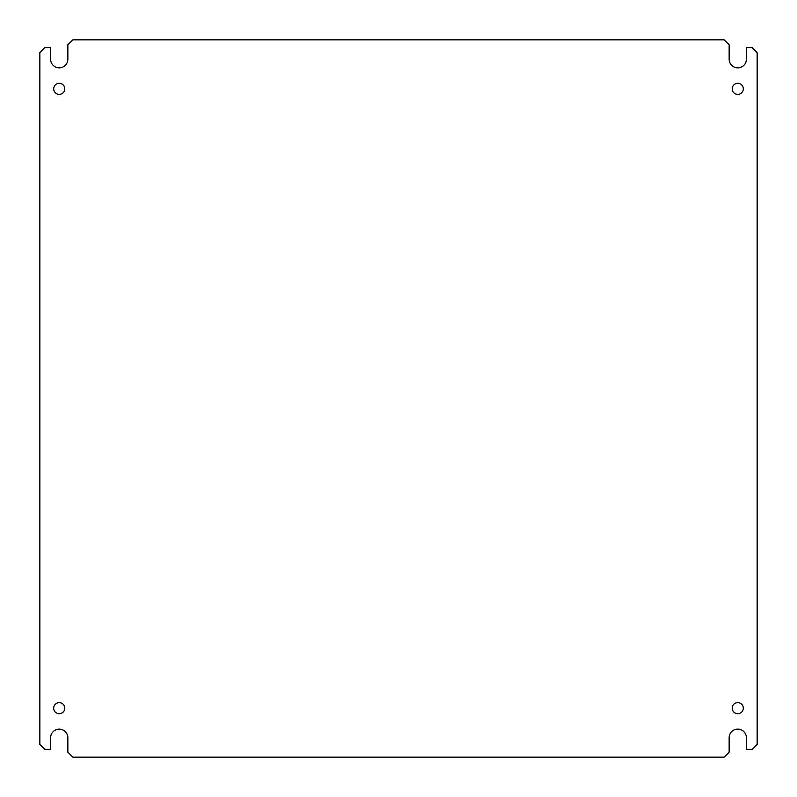 <?xml version="1.0" encoding="UTF-8"?>
<svg xmlns="http://www.w3.org/2000/svg" width="797" height="797" viewBox="0 0 797 797"><rect width="100%" height="100%" fill="white"/><g stroke="black" fill="none" stroke-linecap="round" stroke-linejoin="round"><path stroke-width="1.2" d="M67.855 59.237A8.628 8.628 0 0 1 59.237 67.855A8.628 8.628 0 0 1 50.609 59.237L50.609 47.631L44.781 47.631L39.85 52.562L39.85 744.438L44.781 749.369L50.609 749.369L50.609 737.763A8.628 8.628 0 0 1 59.237 729.145A8.628 8.628 0 0 1 67.855 737.763L67.855 752.219L72.796 757.15L724.204 757.15L729.145 752.219L729.145 737.763A8.628 8.628 0 0 1 737.763 729.145A8.628 8.628 0 0 1 746.39 737.763L746.39 749.369L752.219 749.369L757.15 744.438L757.15 52.562L752.219 47.631L746.39 47.631L746.39 59.237A8.628 8.628 0 0 1 737.763 67.855A8.628 8.628 0 0 1 729.145 59.237L729.145 44.781L724.204 39.85L72.796 39.85L67.855 44.781L67.855 59.237M59.237 713.704A5.549 5.549 0 0 1 53.688 708.154A5.549 5.549 0 0 1 59.237 702.615A5.549 5.549 0 0 1 64.776 708.154A5.549 5.549 0 0 1 59.237 713.704M59.237 94.385A5.549 5.549 0 0 1 53.688 88.846A5.549 5.549 0 0 1 59.237 83.296A5.549 5.549 0 0 1 64.776 88.846A5.549 5.549 0 0 1 59.237 94.385M737.763 94.385A5.549 5.549 0 0 1 732.224 88.846A5.549 5.549 0 0 1 737.763 83.296A5.549 5.549 0 0 1 743.312 88.846A5.549 5.549 0 0 1 737.763 94.385M737.763 713.704A5.549 5.549 0 0 1 732.224 708.154A5.549 5.549 0 0 1 737.763 702.615A5.549 5.549 0 0 1 743.312 708.154A5.549 5.549 0 0 1 737.763 713.704"/></g></svg>
